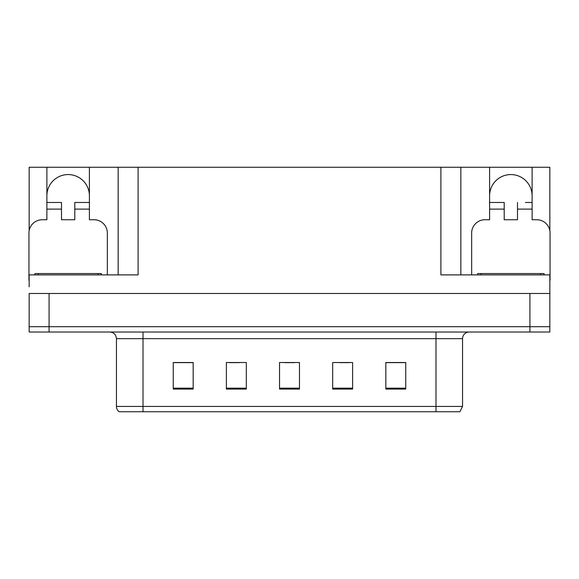 <?xml version="1.0" encoding="UTF-8"?>
<svg xmlns="http://www.w3.org/2000/svg" width="579" height="579" viewBox="0 0 579 579"><rect width="100%" height="100%" fill="white"/><g stroke="black" fill="none" stroke-linecap="round" stroke-linejoin="round"><path stroke-width="0.87" d="M46.885 195.832A21.257 21.257 0 0 1 68.148 174.569A21.257 21.257 0 0 1 89.405 195.832M29.153 280.2A13.288 13.288 0 0 0 28.95 280.2L28.95 233.033A13.288 13.288 0 0 1 42.238 219.745L46.885 219.745L46.885 209.113L61.504 209.113L61.504 219.745L74.792 219.745L74.792 209.113L89.405 209.113L89.405 167.266L440.901 167.266L440.901 274.887L549.847 274.887L549.847 293.488L29.153 293.488L29.153 326.701L49.077 326.701L29.153 326.701L29.153 332.02L49.077 332.02L49.077 326.701L529.923 326.701L49.077 326.701L49.077 293.488M29.153 286.844L29.153 274.887L138.099 274.887L138.099 167.266M61.504 209.113L61.504 202.476L46.885 202.476L46.885 167.266L29.153 167.266L29.153 230.739M49.077 332.02L549.847 332.02L549.847 326.701L529.923 326.701L549.847 326.701L549.847 286.844M471.661 274.887L471.661 233.033A13.288 13.288 0 0 1 484.949 219.745L489.595 219.745L489.595 209.113L504.208 209.113L504.208 219.745L517.496 219.745L517.496 209.113L532.115 209.113L532.115 167.266L549.847 167.266L549.847 230.739M118.167 167.266L118.167 274.887M440.901 167.266L460.833 167.266L460.833 274.887L460.833 167.266L489.595 167.266L489.595 209.113M532.115 167.266L489.595 167.266M46.885 167.266L89.405 167.266M532.115 195.832A21.257 21.257 0 0 0 510.852 174.569A21.257 21.257 0 0 0 489.595 195.832M462.556 406.422L459.9 411.734L435.987 411.734L435.987 406.422L462.556 406.422L462.556 338.657A6.644 6.644 0 0 1 469.2 332.02M435.987 411.734L119.1 411.734A6.644 6.644 0 0 1 116.444 406.422L116.444 338.657C116.046 334.626 113.831 332.411 109.8 332.02M405.756 389.081L405.756 362.512L385.831 362.512L385.831 389.081L405.756 389.081M352.611 389.081L352.611 362.512L332.679 362.512L332.679 389.081L352.611 389.081M193.169 389.081L193.169 362.512L173.244 362.512L173.244 389.081L193.169 389.081M246.321 389.081L246.321 362.512L226.389 362.512L226.389 389.081L246.321 389.081M299.466 389.081L299.466 362.512L279.534 362.512L279.534 389.081L299.466 389.081M116.444 406.422L143.013 406.422L143.013 411.734L134.169 411.734M385.831 362.642L404.96 362.642M394.994 362.642L386.562 362.642M229.378 362.642L239.344 362.642M192.575 362.642L184.136 362.642M174.17 362.642L193.169 362.642M339.786 362.642L349.752 362.642M284.586 362.642L294.552 362.642M89.405 209.113L89.405 219.745L94.051 219.745A13.288 13.288 0 0 1 107.339 233.033L107.339 274.887M89.405 202.476L74.792 202.476L74.792 209.113M46.885 202.476L46.885 209.113M504.208 209.113L504.208 202.476L489.595 202.476M532.115 209.113L532.115 219.745L536.762 219.745A13.288 13.288 0 0 1 550.05 233.033L550.05 280.2A13.288 13.288 0 0 0 549.847 280.2M532.115 202.476L525.414 202.476M517.496 202.476L517.496 209.113M496.297 202.476L504.208 202.476M34.928 274.887L34.928 273.556L101.361 273.556L101.361 274.887M477.639 274.887L477.639 273.556L544.072 273.556L544.072 274.887M529.923 293.488L529.923 332.02M435.987 332.02L435.987 338.657L116.444 338.657M462.556 338.657L435.987 338.657L435.987 406.422L143.013 406.422L143.013 332.02M299.466 388.162L279.534 388.162M246.321 388.162L226.389 388.162M193.169 388.162L173.244 388.162M352.611 388.162L332.679 388.162M405.756 388.162L385.831 388.162M98.039 273.556L98.039 274.887M38.25 273.556L38.25 274.887M540.75 273.556L540.75 274.887M480.961 273.556L480.961 274.887"/></g></svg>
